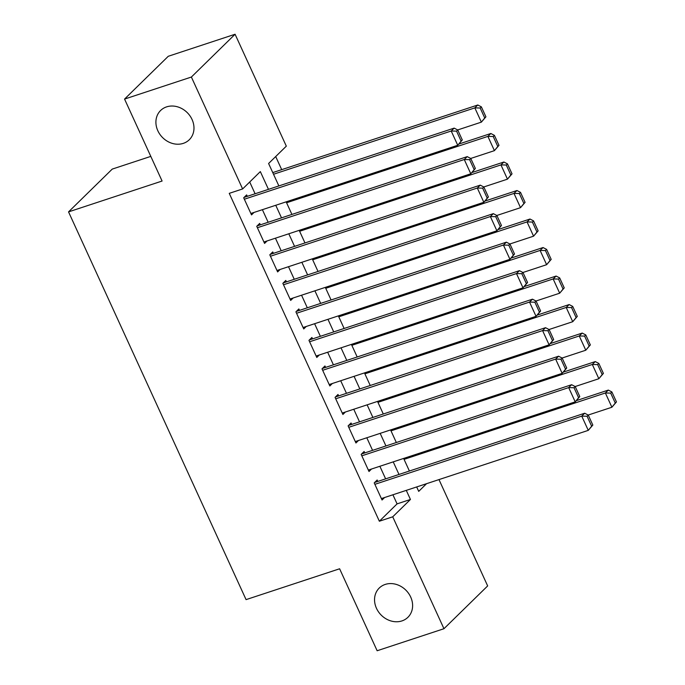 <?xml version="1.0" encoding="UTF-8"?>
<svg xmlns="http://www.w3.org/2000/svg" width="685" height="685" viewBox="0 0 685 685"><rect width="100%" height="100%" fill="white"/><g stroke="black" fill="none" stroke-linecap="round" stroke-linejoin="round"><path stroke-width="1.03" d="M385.227 584.425A20.482 17.536 45.6 0 1 408.697 593.535A20.482 17.536 45.6 0 1 407.909 617.305A20.482 17.536 45.6 0 1 401.932 620.918A20.482 17.536 45.6 0 1 378.462 611.808A20.482 17.536 45.6 0 1 379.25 588.038A20.482 17.536 45.6 0 1 385.227 584.425M166.583 106.877A20.482 17.536 45.6 0 1 190.062 115.988A20.482 17.536 45.6 0 1 189.274 139.757A20.482 17.536 45.6 0 1 183.297 143.37A20.482 17.536 45.6 0 1 159.828 134.26A20.482 17.536 45.6 0 1 160.615 110.482A20.482 17.536 45.6 0 1 166.583 106.877M150.803 156.385L112.246 169.092L68.543 211.888L246.069 599.623L339.614 568.781L377.144 650.75L443.957 628.719L392.728 516.815L410.443 499.468L406.282 490.374M68.543 211.888L162.088 181.037L124.559 99.077L168.27 56.281L235.083 34.25L286.321 146.153L268.597 163.501L278.863 185.918M281.698 169.649L275.695 156.548M438.982 479.594L487.66 585.923L443.957 628.719M377.829 481.435L377.17 480.005L374.216 482.899L382.05 500.007L384.576 497.533M364.771 452.922L364.12 451.501L361.166 454.386L369.001 471.494L371.527 469.019M351.722 424.417L351.062 422.987L348.117 425.882L355.943 442.989L358.469 440.515M338.664 395.904L338.013 394.474L335.059 397.368L342.894 414.476L345.42 412.002M325.615 367.391L324.964 365.97L322.01 368.855L329.836 385.963L332.362 383.489M312.557 338.887L311.906 337.457L308.952 340.351L316.787 357.459L319.313 354.984M299.508 310.373L298.857 308.944L295.903 311.838L303.729 328.946L306.255 326.471M286.45 281.86L285.799 280.439L282.845 283.325L290.68 300.432L293.206 297.958M273.401 253.347L272.75 251.926L269.796 254.82L277.63 271.919L280.156 269.453M260.351 224.843L259.692 223.413L256.738 226.307L264.573 243.415L267.099 240.94M268.46 189.351L260.334 171.601L242.618 188.949L229.252 193.35L379.362 521.225L397.077 503.877L392.916 494.784M385.629 478.858L379.867 466.271M372.571 450.353L366.809 437.766M359.522 421.84L353.76 409.253M346.473 393.327L340.702 380.74M333.415 364.822L327.653 352.227M320.366 336.309L314.603 323.722M307.308 307.796L301.546 295.209M294.259 279.292L288.496 266.696M281.201 250.778L275.438 238.192M268.152 222.265L262.389 209.678M255.094 193.761L249.708 181.996M247.294 196.33L246.643 194.908L243.689 197.794L251.523 214.902L254.049 212.427M124.559 99.077L191.38 77.045L235.083 34.25M379.362 521.225L392.728 516.815M242.618 188.949L191.38 77.045M398.995 474.457L393.224 461.87M385.938 445.944L380.175 433.357M372.888 417.439L367.126 404.844M359.83 388.926L354.068 376.339M346.781 360.413L341.019 347.826M333.723 331.9L327.961 319.313M320.674 303.395L314.912 290.808M307.616 274.882L301.854 262.295M294.567 246.369L288.805 233.782M281.518 217.864L275.747 205.269M416.685 486.949L418.715 491.368L426.55 483.696M286.159 201.844L291.921 214.431M299.208 230.357L304.971 242.944M312.257 258.861L318.028 271.448M325.315 287.375L331.078 299.962M338.364 315.888L344.127 328.475M351.422 344.392L357.185 356.979M364.471 372.905L370.234 385.492M377.529 401.419L383.292 414.005M390.578 429.923L396.341 442.519M403.636 458.436L409.399 471.023M397.077 503.877L410.443 499.468M244.339 199.224L451.209 131.015L454.164 128.121L244.117 197.383M462.298 139.963L457.743 145.271L451.209 131.015L456.553 131.135L461.116 141.119L462.298 139.963L457.734 129.979L456.553 131.135M250.864 213.48L457.743 145.271L461.116 141.119M454.164 128.121L457.734 129.979M485.922 116.827L481.358 106.851L480.176 108.007L484.74 117.983L485.922 116.827L481.367 122.135L457.674 129.944M273.529 174.255L474.833 107.879L477.787 104.993L272.767 172.594M484.74 117.983L481.367 122.135L474.833 107.879L480.176 108.007M481.358 106.851L477.787 104.993M257.397 227.728L464.267 159.519L467.221 156.634L257.166 225.887M475.356 168.467L470.792 173.776L464.267 159.519L469.602 159.648L474.174 169.623L475.356 168.467L470.783 158.492L469.602 159.648M263.922 241.985L470.792 173.776L474.174 169.623M467.221 156.634L470.783 158.492M270.447 256.241L477.317 188.032L480.271 185.138L270.224 254.4M488.405 196.98L483.841 202.289L477.317 188.032L482.66 188.161L487.223 198.136L488.405 196.98L483.841 187.005L482.66 188.161M276.971 270.498L483.841 202.289L487.223 198.136M480.271 185.138L483.841 187.005M283.504 284.755L490.374 216.546L493.328 213.651L283.273 282.914M501.463 225.493L496.899 230.802L490.374 216.546L495.709 216.665L500.281 226.649L501.463 225.493L496.89 215.51L495.709 216.665M290.029 299.011L496.899 230.802L500.281 226.649M493.328 213.651L496.89 215.51M296.554 313.268L503.424 245.05L506.378 242.165L296.331 311.418M514.512 253.998L509.948 259.307L503.424 245.05L508.767 245.179L513.33 255.154L514.512 253.998L509.948 244.023L508.767 245.179M303.078 327.516L509.948 259.307L513.33 255.154M506.378 242.165L509.948 244.023M498.98 145.34L494.407 135.365L493.226 136.52L497.798 146.496L498.98 145.34L494.416 150.649L470.723 158.458M286.578 202.769L487.891 136.392L490.845 133.498L459.053 143.987M497.798 146.496L494.416 150.649L487.891 136.392L493.226 136.52M494.407 135.365L490.845 133.498M512.029 173.853L507.465 163.869L506.283 165.025L510.847 175.009L512.029 173.853L507.465 179.162L483.773 186.971M299.628 231.282L500.94 164.905L503.895 162.011L472.102 172.492M510.847 175.009L507.465 179.162L500.94 164.905L506.283 165.025M507.465 163.869L503.895 162.011M525.087 202.358L520.514 192.382L519.333 193.538L523.905 203.513L525.087 202.358L520.523 207.666L496.83 215.484M312.685 259.786L513.998 193.41L516.952 190.524L485.16 201.005M523.905 203.513L520.523 207.666L513.998 193.41L519.333 193.538M520.514 192.382L516.952 190.524M538.136 230.871L533.572 220.895L532.391 222.051L536.954 232.027L538.136 230.871L533.572 236.179L509.88 243.988M325.735 288.299L527.048 221.923L530.002 219.029L498.209 229.518M536.954 232.027L533.572 236.179L527.048 221.923L532.391 222.051M533.572 220.895L530.002 219.029M309.603 341.772L516.481 273.563L519.427 270.669L309.38 339.931M527.57 282.511L523.006 287.82L516.481 273.563L521.816 273.692L526.388 283.667L527.57 282.511L522.997 272.536L521.816 273.692M316.136 356.029L523.006 287.82L526.388 283.667M519.427 270.669L522.997 272.536M551.194 259.384L546.621 249.4L545.44 250.556L550.012 260.54L551.194 259.384L546.63 264.693L522.938 272.502M338.792 316.812L540.105 250.436L543.051 247.542L511.267 258.022M550.012 260.54L546.63 264.693L540.105 250.436L545.44 250.556M546.621 249.4L543.051 247.542M322.661 370.285L529.531 302.076L532.485 299.182L322.429 368.444M540.619 311.024L536.055 316.333L529.531 302.076L534.874 302.196L539.438 312.18L540.619 311.024L536.055 301.04L534.874 302.196M329.185 384.542L536.055 316.333L539.438 312.18M532.485 299.182L536.055 301.04M564.243 287.888L559.679 277.913L558.498 279.069L563.061 289.044L564.243 287.888L559.679 293.197L535.987 301.015M351.842 345.317L553.155 278.941L556.109 276.055L524.316 286.535M563.061 289.044L559.679 293.197L553.155 278.941L558.498 279.069M559.679 277.913L556.109 276.055M335.71 398.798L542.58 330.59L545.534 327.695L335.487 396.949M553.677 339.529L549.113 344.838L542.58 330.59L547.923 330.709L552.495 340.693L553.677 339.529L549.105 329.553L547.923 330.709M342.243 413.046L549.113 344.838L552.495 340.693M545.534 327.695L549.105 329.553M577.301 316.401L572.728 306.426L571.547 307.582L576.119 317.557L577.301 316.401L572.737 321.71L549.045 329.519M364.899 373.83L566.204 307.454L569.158 304.56L537.365 315.049M576.119 317.557L572.737 321.71L566.204 307.454L571.547 307.582M572.728 306.426L569.158 304.56M348.768 427.303L555.638 359.094L558.592 356.209L348.537 425.462M566.726 368.042L562.162 373.351L555.638 359.094L560.972 359.223L565.545 369.198L566.726 368.042L562.154 358.067L560.972 359.223M355.292 441.56L562.162 373.351L565.545 369.198M558.592 356.209L562.154 358.067M590.35 344.915L585.778 334.931L584.596 336.087L589.168 346.071L590.35 344.915L585.786 350.223L562.094 358.032M377.949 402.343L579.262 335.967L582.216 333.073L550.423 343.553M589.168 346.071L585.786 350.223L579.262 335.967L584.596 336.087M585.778 334.931L582.216 333.073M361.817 455.816L568.687 387.607L571.641 384.713L361.594 453.975M579.775 396.555L575.22 401.864L568.687 387.607L574.03 387.736L578.594 397.711L579.775 396.555L575.212 386.571L574.03 387.736M368.342 470.073L575.22 401.864L578.594 397.711M571.641 384.713L575.212 386.571M374.875 484.329L581.745 416.12L584.699 413.226L374.644 482.48M592.833 425.068L588.269 430.368L581.745 416.12L587.079 416.24L591.652 426.224L592.833 425.068L588.261 415.084L587.079 416.24M381.399 498.577L588.269 430.368L591.652 426.224M584.699 413.226L588.261 415.084M603.399 373.419L598.836 363.444L597.654 364.6L602.218 374.575L603.399 373.419L598.844 378.728L575.152 386.546M391.007 430.848L592.311 364.471L595.265 361.586L563.472 372.066M602.218 374.575L598.844 378.728L592.311 364.471L597.654 364.6M598.836 363.444L595.265 361.586M616.457 401.932L611.885 391.957L610.703 393.113L615.276 403.088L616.457 401.932L611.893 407.241L588.201 415.05M404.056 459.361L605.369 392.984L608.323 390.09L576.53 400.579M615.276 403.088L611.893 407.241L605.369 392.984L610.703 393.113M611.885 391.957L608.323 390.09"/></g></svg>
